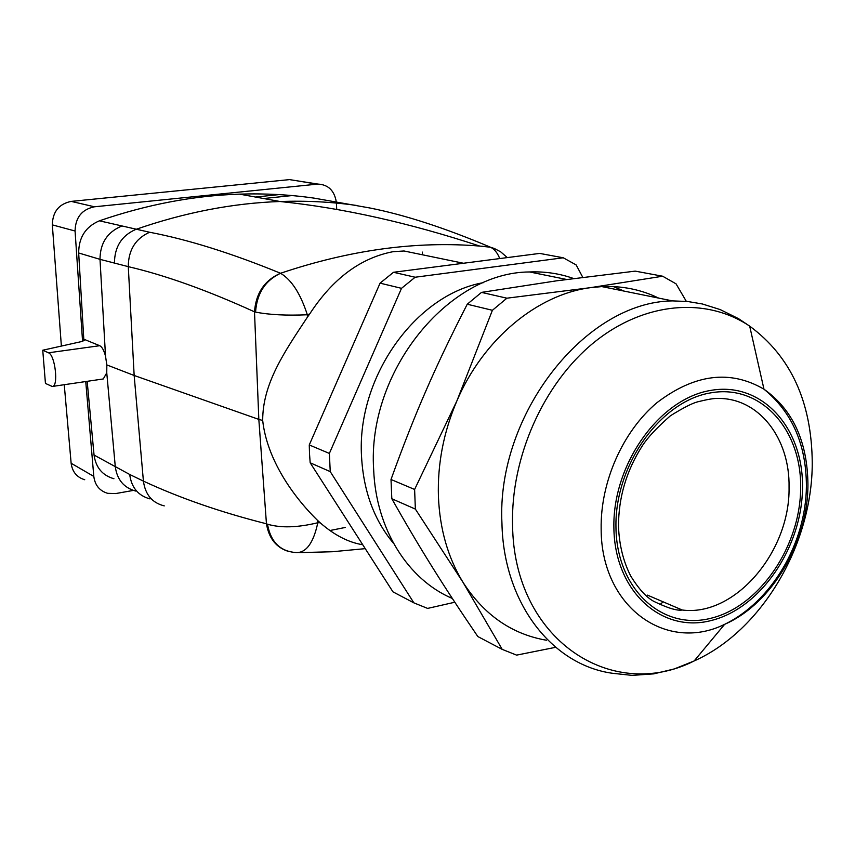 <?xml version="1.0" encoding="UTF-8"?>
<svg xmlns="http://www.w3.org/2000/svg" width="855" height="855" viewBox="0 0 855 855"><rect width="100%" height="100%" fill="white"/><g stroke="black" fill="none" stroke-linecap="round" stroke-linejoin="round"><path stroke-width="1.28" d="M315.388 198.349L314.148 198.136C289.973 194.651 265.103 193.316 239.528 194.138C193.519 195.635 146.814 204.527 99.404 220.814C85.65 226.682 78.735 237.401 78.671 252.984L83.79 339.189L99.725 345.709L48.479 352.794C55.222 354.932 58.771 387.101 52.219 386.471L45.443 383.425L42.75 350.229L80.584 341.786L84.207 340.461L83.512 339.221L83.64 340.824M48.479 352.794L42.75 350.229M103.295 378.947L106.757 372.833L106.832 364.925L105.528 356.257L100.003 259.343L78.671 252.984M99.725 345.709C102.055 346.863 103.989 350.379 105.528 356.257M329.902 530.528L345.388 527.439M164.267 505.882L164.267 505.882C152.222 502.911 145.275 494.66 143.416 481.119C179.945 498.102 220.953 512.316 266.45 523.784C268.93 538.65 276.507 547.937 289.172 551.635M463.463 263.255L404.041 250.985L392.99 251.701C360.447 257.964 332.691 278.709 309.724 313.924L307.415 317.162L307.33 314.768C286.382 315.677 269.133 314.79 255.56 312.096L254.501 311.829L258.83 419.399L262.688 420.478C266.899 459.103 292.805 496.221 317.643 520.481L317.793 522.747C313.561 542.583 306.485 552.544 296.567 552.619L293.682 552.33C279.243 550.417 270.511 541.044 267.487 524.201L266.45 523.784L258.83 419.399L134.16 375.484L106.832 364.925M362.734 544.742C348.487 542.444 334.294 535.123 320.165 522.768L317.643 520.481M113.939 478.736C102.461 475.455 95.835 467.567 94.05 455.052L87.167 381.33M61.378 346.072L52.326 224.876C52.647 211.741 58.942 203.907 71.211 201.395L94.467 206.792C81.898 209.4 75.432 217.48 75.069 231.01L82.561 341.252M85.746 381.533L93.804 476.427C94.98 485.266 99.608 490.898 107.698 493.335L115.671 493.57L133.348 490.417M336.389 203.073L336.731 209.507M336.304 201.951C334.391 190.612 328.267 184.648 317.953 184.082L94.467 206.792M422.327 252.086L422.434 254.779M320.165 522.768L317.793 522.747C297.561 527.642 280.793 528.123 267.487 524.201M262.688 420.478C262.603 383.222 284.897 351.266 307.415 317.162M64.253 384.697L71.136 463.26C72.301 471.853 76.832 477.347 84.741 479.741M295.841 180.597L316.927 184.146M71.211 201.395L288.68 179.7M309.724 313.924L307.33 314.768C300.5 293.682 291.587 279.852 280.568 273.269L280.493 273.237C231.502 253.187 187.876 239.528 149.604 232.25L99.404 220.814M314.148 198.136L369.959 208C404.896 214.958 444.889 227.954 489.936 246.988L479.708 246.069C416.342 240.832 349.962 249.895 280.568 273.269C265.189 280.526 256.853 293.468 255.56 312.096M499.737 258.573C497.492 252.866 494.404 249.083 490.471 247.223L490.001 247.01M150.01 498.903L149.999 498.903C138.232 495.718 131.456 487.564 129.682 474.461L143.416 481.119L134.16 375.484L128.282 266.642C165.175 275.246 207.252 290.305 254.501 311.829C255.869 293.201 264.537 280.333 280.493 273.237M279.008 194.609L255.506 197.045M291.074 195.667L263.671 198.531M539.697 253.411L393.503 272.285L415.145 277.234L563.253 257.783L539.697 253.411M310.173 462.79L392.958 591.852L413.873 602.861L330.244 471.629L310.173 462.79L309.521 453.909L309.264 444.942L329.367 453.428L401.508 288.327L380.069 283.155L309.264 444.942M393.503 272.285L380.069 283.155M415.145 277.234L401.508 288.327M563.253 257.783L576.163 264.932L582.779 277.341M329.367 453.428L330.244 471.629M413.873 602.861L427.628 608.407L454.817 602.23M483.556 282.62C415.776 294.355 356.375 377.472 361.558 456.827C363.514 491.347 374.18 520.203 393.567 543.395M573.62 278.527C559.64 273.547 544.966 271.356 529.587 271.965C448.106 272.125 367.009 371.84 373.656 469.534C375.933 529.202 408.017 579.658 452.359 598.479M624.064 291.095L613.398 286.585M481.515 292.389L506.897 298.192L590.228 287.697L662.646 276.218L635.212 271.131L556.669 280.803L481.515 292.389L467.247 304.22C450.906 336.026 437.162 364.818 426.036 390.585C414.771 416.289 403.09 445.925 391.013 479.484L391.814 498.732C406.296 524.382 419.88 547.318 432.566 567.538C445.188 587.802 460.268 610.801 477.817 636.537L502.216 649.383L516.612 655.122L555.643 647.31M391.013 479.484L414.611 489.455L415.37 509.099L391.814 498.732M414.611 489.455L456.955 400.749L492.405 310.29L467.247 304.22M506.897 298.192L492.405 310.29M686.063 300.917L676.059 283.849L662.646 276.218M502.216 649.383L463.015 582.33L415.37 509.099M546.463 640.245C511.878 634.26 484.058 614.959 463.015 582.33C448.02 557.845 439.823 529.32 438.423 496.734C437.407 464.019 443.585 432.021 456.955 400.749C483.203 339.253 537.229 294.58 590.228 287.697L601.835 286.596C622.162 285.73 641.1 289.567 658.649 298.096M663.159 601.845L659.857 604.688M83.79 339.339L83.897 340.685M129.682 474.461L94.05 455.052M135.56 491.037L135.55 491.037C123.847 487.713 117.092 479.644 115.297 466.809L106.757 372.833M52.326 224.876L75.069 231.01M93.804 476.427L71.136 463.26M149.604 232.25C135.518 238.577 128.4 250.045 128.282 266.642L100.003 259.343C100.11 243.322 107.196 232.293 121.26 226.254M114.452 263.265C114.517 246.935 121.592 235.67 135.656 229.471C184.616 212.468 232.742 203.137 280.034 201.502C306.24 200.594 331.697 201.898 356.417 205.424M373.229 208.684L369.959 208M789.058 487.307C790.009 438.027 758.567 397.361 717.056 398.441C713.626 398.355 707.245 399.467 697.915 401.765C692.432 403.1 683.241 407.782 670.341 415.829C656.832 427.724 647.502 437.717 642.34 445.797C626.405 470.656 618.454 497.599 618.496 526.627C619.277 545.276 623.413 561.853 630.894 576.334C638.856 589.095 646.476 597.431 653.776 601.354C667.648 608.076 677.139 610.962 682.237 610.01C734.83 616.989 790.202 551.806 789.058 487.307M800.665 487.692C801.52 429.221 760.715 383.745 710.548 392.894C660.402 401.102 614.521 465.366 615.963 527.492C616.658 589.779 662.839 631.065 711.403 618.144C760.01 606.12 800.504 546.046 800.665 487.692M672.49 300.896C585.418 301.74 496.199 414.483 501.949 523.42C503.574 603.288 552.17 665.062 612.554 673.291L632.069 675.375L653.808 673.858L674.381 668.909L694.153 660.958C761.901 630.808 812.336 544.763 812.25 462.886C811.748 402.074 790.896 356.492 749.685 326.14C706.209 296.835 644.339 301.665 593.99 342.46C543.705 383.232 510.638 457.094 512.573 525.291C513.812 639.059 610.983 702.96 694.153 660.958L724.623 624.342C772.012 603.683 808.082 542.38 807.932 484.443C807.462 441.458 792.809 409.716 763.975 389.196C730.266 369.51 694.602 373.998 656.993 402.662C622.825 431.305 600.338 481.942 601.151 528.892C601.054 607.007 666.269 653.167 724.623 624.342C772.054 601.343 806.062 542.722 806.404 486.003C806.244 444.397 792.104 412.131 763.975 389.196L749.685 326.14L738.517 318.648L720.231 309.596L702.329 303.963L687.644 301.494L672.49 300.896L601.835 286.596M802.503 487.297C803.39 427.628 761.784 381.159 710.537 390.446C659.312 398.783 612.404 464.447 613.89 527.941C614.627 591.585 661.845 633.694 711.413 620.463C761.036 608.14 802.332 546.847 802.503 487.297M52.54 386.428L103.273 378.957M298.951 552.64L332.328 551.742L365.245 548.654M289.685 179.636L317.953 184.082M507.304 257.59L500.645 251.808L494.34 248.495L490.471 247.223L479.708 246.069C409.064 222.792 342.502 207.936 280.034 201.502L239.528 194.138M529.576 271.965L566.587 279.457M647.47 595.133L682.237 610.01"/></g></svg>
